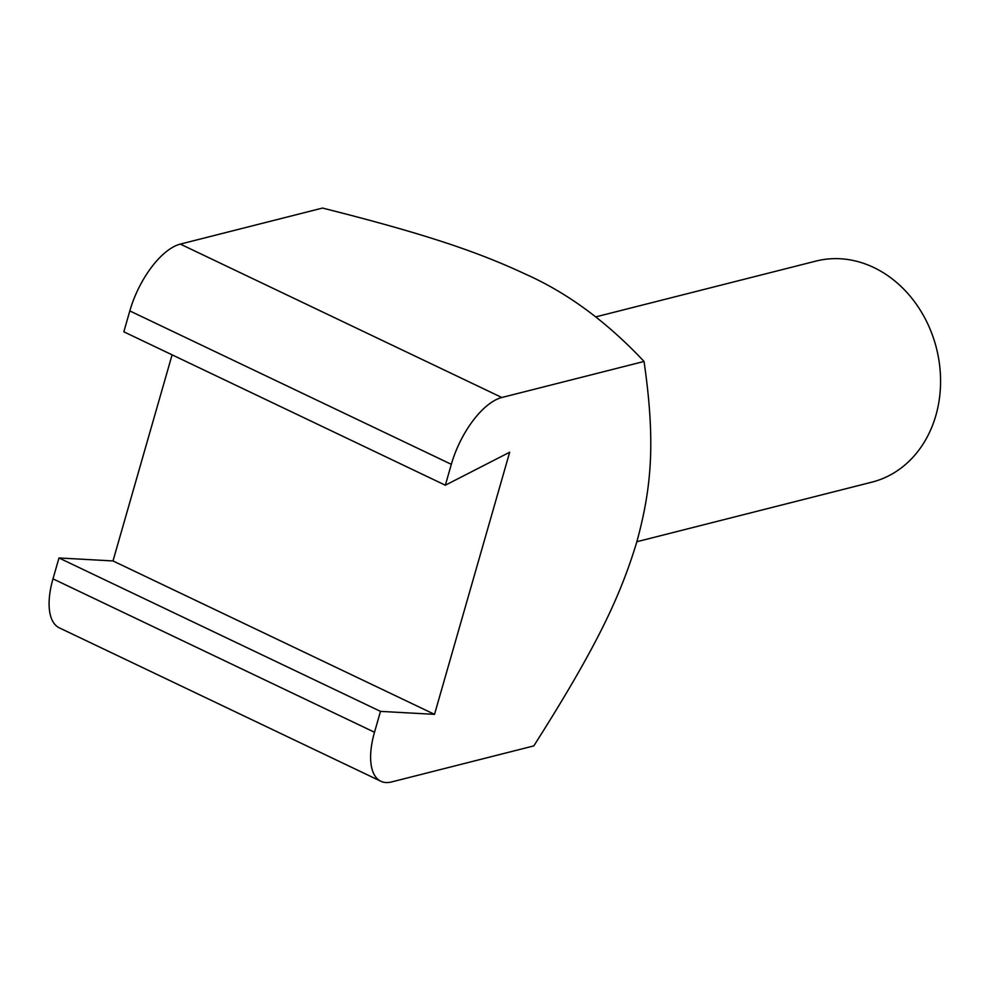 <?xml version="1.0" encoding="UTF-8"?>
<svg xmlns="http://www.w3.org/2000/svg" width="990" height="990" viewBox="0 0 990 990"><rect width="100%" height="100%" fill="white"/><g stroke="black" fill="none" stroke-linecap="round" stroke-linejoin="round"><path stroke-width="1.49" d="M644.045 361.461L501.843 397.497A63.781 28.636 115.5 0 0 451.329 464.322L445.339 485.211L123.824 331.798L129.814 310.922A63.781 28.636 -64.5 0 1 180.328 244.097L322.53 208.061C427.618 234.506 478.937 252.413 525.381 274.094C567.394 292.78 606.957 321.911 644.045 361.461C655.838 443.05 651.321 488.367 636.929 541.518C620.705 595.139 597.898 645.096 533.808 745.903L391.607 781.939A63.781 28.636 115.5 0 1 380.853 781.259A63.781 28.636 115.5 0 1 374.505 732.254L52.99 578.853A63.781 28.636 -64.5 0 0 59.338 627.858L380.853 781.259M595.745 316.887L815.896 261.1A114.023 95.461 75.8 0 1 912.953 299.661A114.023 95.461 75.8 0 1 935.859 415.491A114.023 95.461 75.8 0 1 871.918 482.142L636.879 541.716M172.099 354.828L112.996 560.946L434.511 714.347L509.677 452.232L445.339 485.211M434.511 714.347L380.494 711.377L374.505 732.254M112.996 560.946L58.979 557.964L52.99 578.853M380.494 711.377L58.979 557.964M180.328 244.097L501.843 397.497M129.814 310.922L451.329 464.322"/></g></svg>
